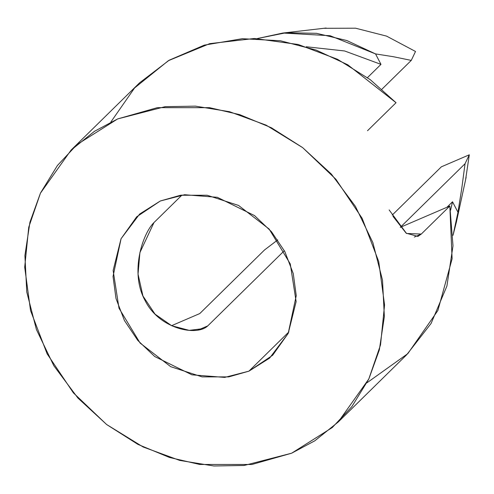 <?xml version="1.0" encoding="UTF-8"?>
<svg xmlns="http://www.w3.org/2000/svg" width="494" height="494" viewBox="0 0 494 494"><rect width="100%" height="100%" fill="white"/><g stroke="black" fill="none" stroke-linecap="round" stroke-linejoin="round"><path stroke-width="0.74" d="M380.979 64.368L344.621 50.968L306.255 46.763L344.621 50.968L380.979 64.368L375.508 53.846L380.979 64.368L367.493 77.614L380.979 64.368M110.829 122.049L134.584 87.963L168.374 60.682L209.722 43.645L254.509 38.476L298.259 44.503L337.47 59.268L370.21 79.639L396.046 102.715L347.733 64.776L316.135 50.073L280.425 40.761L242.313 38.699L204.281 45.133L169.183 60.206L139.574 82.825M338.186 422.043L314.789 440.821L291.639 453.202L251.928 464.477L199.687 464.459L169.535 457.481L137.98 444.415L106.71 424.581L77.898 398.028L53.827 365.733L36.426 329.572L26.769 292.01L24.91 255.522L29.949 222.164L40.415 193.216L71.087 150.09L94.478 131.305L117.628 118.931L157.339 107.655L209.579 107.673L239.732 114.651L271.292 127.718L302.556 147.552L331.369 174.104L355.439 206.399L372.846 242.554L382.498 280.123L384.357 316.611L379.318 349.968L368.857 378.917L338.186 422.043L406.679 354.772L431.089 323.453L446.903 286.094L452.998 245.839L449.83 206.035L400.264 227.351L449.83 206.035L452.109 258.8L437.888 310.504L407.846 353.611L366.937 382.813M171.585 325.682L199.78 313.56L171.585 325.682M248.927 371.155L272.62 355.291L288.237 333.339L296.128 301.612L290.268 263.913L269.156 229.068L238.571 205.455L207.153 195.247L180.557 195.235L160.34 200.978L136.647 216.841L121.03 238.793L113.138 270.514L118.998 308.219L140.117 343.064L170.702 366.678L202.114 376.885L228.71 376.897L248.927 371.155L288.91 331.888L248.927 371.155L224.702 377.404L191.956 374.829L154.721 356.532L137.814 340.434L124.439 320.55L116.004 298.543L113.033 276.449L121.086 238.688L139.66 214.038L160.34 200.978L184.565 194.729L217.317 197.304L254.546 215.6L271.459 231.698L284.828 251.582L293.263 273.59L296.239 295.678L288.187 333.444L269.613 358.094L248.927 371.155M207.764 325.886L197.896 330.128L207.764 325.886L284.346 250.668L207.764 325.886C196.785 336.538 159.241 329.208 145.038 300.463C129.428 272.095 142.964 233.131 153.974 222.566L182.008 195.031L153.974 222.566L139.913 252.57L138.036 274.127L142.945 295.999L155.048 314.159L171.696 325.731L189.214 330.369L203.596 328.572M392.217 215.088L441.37 166.811L392.217 215.088M392.934 216.249L406.173 233.193L417.905 236.41L421.289 234.063L414.343 237.052L421.289 234.063L449.83 206.035L421.289 234.063L406.506 233.471L389.142 209.925M367.505 130.743L396.046 102.715L367.505 130.743M277.758 239.893L264.568 249.927L199.78 313.56L264.568 249.927L277.758 239.893M450.577 210.216L452.523 201.793L446.94 207.276L452.523 201.793L450.577 210.216M375.514 53.902L346.788 40.52L316.58 33.326L286.31 32.697L257.362 38.544L282.895 33.036L330.048 35.704L375.514 53.902M375.539 53.914L393.273 56.699L411.261 60.398L415.516 51.481L386.586 36.124L355.575 28.195L323.885 28.306L355.575 28.195L386.586 36.124L415.516 51.481L411.261 60.398L381.942 89.198L411.261 60.398L393.273 56.699L375.539 53.914M453.017 235.348L457.963 212.278L456.382 222.109L453.017 235.348M458 212.321L452.523 201.793L458 212.321M465.663 179.229L469.3 154.801L465.052 163.718L461.779 188.313L457.963 212.253L461.779 188.313L465.052 163.718L469.3 154.801L441.37 166.811L469.3 154.801L465.663 179.229M291.639 453.202L332.264 427.551L351.87 406.618L368.752 379.133L380.522 344.929L384.567 304.952L378.725 261.554L362.158 218.329L335.895 179.273L302.68 147.644L266.105 125.136L229.543 111.712L195.451 106.148L165.212 106.648L117.628 118.931L77.002 144.581L57.403 165.515L40.514 193L28.745 227.203L24.7 267.18L30.542 310.578L47.109 353.803L73.378 392.86L106.587 424.488L143.161 446.996L179.723 460.414L213.816 465.984L244.055 465.484L291.639 453.202M400.264 227.351L465.052 163.718L400.264 227.351M71.087 150.09L139.58 82.813M282.895 33.036L326.114 28.041M456.382 222.109L466.126 177.309"/></g></svg>
